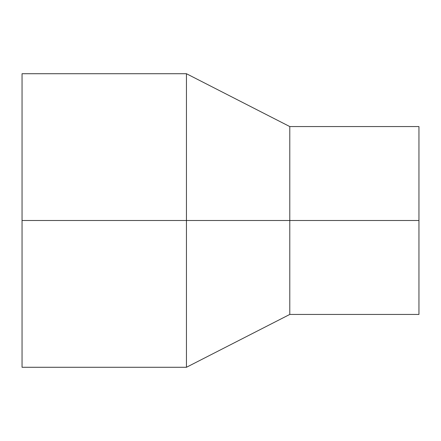 <?xml version="1.0" encoding="UTF-8"?>
<svg xmlns="http://www.w3.org/2000/svg" width="441" height="441" viewBox="0 0 441 441"><rect width="100%" height="100%" fill="white"/><g stroke="black" fill="none" stroke-linecap="round" stroke-linejoin="round"><path stroke-width="0.66" d="M22.05 220.5L22.05 73.719L186.444 73.719L186.444 367.281L22.05 367.281L22.05 220.5L289.781 220.5L289.781 314.439L186.444 367.281M186.444 73.719L289.781 126.561L289.781 220.5L418.95 220.5L418.95 314.439L289.781 314.439M289.781 126.561L418.95 126.561L418.95 220.5"/></g></svg>
